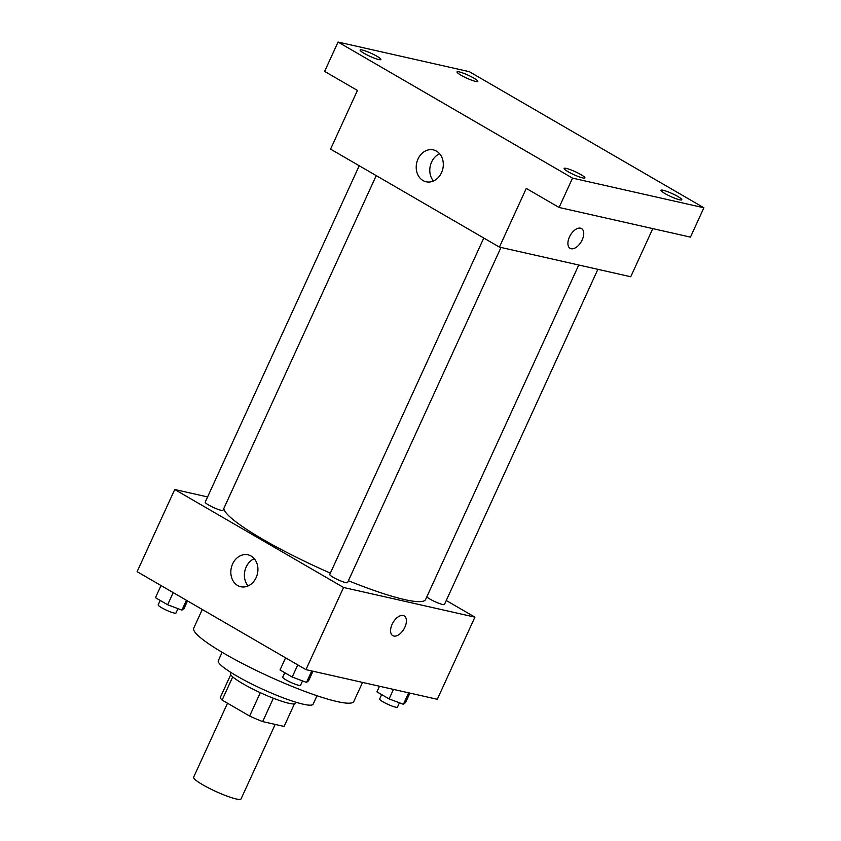 <?xml version="1.0" encoding="UTF-8"?>
<svg xmlns="http://www.w3.org/2000/svg" width="841" height="841" viewBox="0 0 841 841"><rect width="100%" height="100%" fill="white"/><g stroke="black" fill="none" stroke-linecap="round" stroke-linejoin="round"><path stroke-width="1.26" d="M227.512 703.223L193.63 777.21A26.082 3.721 24.6 0 0 208.904 788.112A26.082 3.721 24.6 0 0 236.111 798.95A26.082 3.721 24.6 0 0 241.062 798.918L275.175 724.427M260.321 692.679L249.619 716.048L222.098 700.08A35.028 4.993 24.6 0 1 220.426 697.189A35.028 4.993 24.6 0 1 220.468 697.105M284.132 726.351L294.424 703.875L284.09 726.435A35.028 4.993 24.6 0 0 284.132 726.351A35.028 4.993 24.6 0 0 284.163 726.267M284.09 726.435L262.676 721.599A35.028 4.993 24.6 0 1 249.619 716.048M273.367 698.24L262.676 721.599M296.074 702.277L295.633 703.234A35.869 5.12 -155.4 0 1 260.899 692.952A35.869 5.12 -155.4 0 1 230.413 673.368L230.855 672.411M232.726 676.868L222.098 700.08M316.994 695.738L313.146 704.148A52.174 7.443 -155.4 0 1 262.613 689.2A52.174 7.443 -155.4 0 1 218.282 660.711L222.129 652.301M362.545 682.419L353.819 701.468A88.032 12.562 -155.4 0 1 268.542 676.238A88.032 12.562 -155.4 0 1 193.724 628.174L202.282 609.483M446.266 600.506L474.913 617.136L437.299 699.292L305.945 669.636L137.115 571.67L174.739 489.504L207.601 496.926M348.405 580.721A110.854 15.811 24.6 0 0 404.553 599.58A110.854 15.811 24.6 0 0 425.62 599.465L578.745 265.01M223.822 508.479A110.854 15.811 24.6 0 0 330.366 573.12M474.913 617.136L343.57 587.481L174.739 489.504M359.223 165.751L205.193 502.172A9.777 1.398 24.6 0 0 210.923 506.261A9.777 1.398 24.6 0 0 221.13 510.319A9.777 1.398 24.6 0 0 222.981 510.308L376.221 175.622M426.839 596.816A9.777 1.398 24.6 0 0 433.546 601A9.777 1.398 24.6 0 0 442.587 604.479A9.777 1.398 24.6 0 0 444.447 604.469L597.888 269.33M500.984 247.454L347.543 582.592A9.777 1.398 -155.4 0 1 338.071 579.785A9.777 1.398 -155.4 0 1 329.756 574.445L483.785 238.035M343.57 587.481L305.945 669.636M256.137 577.599A16.357 13.393 102.7 0 1 240.768 586.724A16.357 13.393 102.7 0 1 231.307 567.822A16.357 13.393 102.7 0 1 247.979 554.818A16.357 13.393 102.7 0 1 256.137 577.599M403.196 615.507A11.417 6.339 -59.9 0 1 404.216 615.906A11.417 6.339 -59.9 0 1 403.974 628.963A11.417 6.339 -59.9 0 1 392.768 635.649A11.417 6.339 -59.9 0 1 392.537 623.454A11.417 6.339 -59.9 0 1 403.196 615.507M404.216 615.906A11.417 6.339 -59.9 0 1 403.974 628.963A11.417 6.339 -59.9 0 1 392.758 635.649M248.084 585.935A16.357 13.393 102.7 0 1 254.234 558.666M652.795 228.615L630.75 276.752L499.407 247.096L330.576 149.13L357.436 90.439L324.615 71.39L338.05 42.05L469.394 71.706L703.885 207.769L690.45 237.12L559.097 207.464L526.277 188.416L499.407 247.096M703.885 207.769L572.532 178.124L559.097 207.464M572.532 178.124L338.05 42.05M441.525 172.657A16.357 13.393 102.7 0 1 426.166 181.793A16.357 13.393 102.7 0 1 416.694 162.881A16.357 13.393 102.7 0 1 433.367 149.887A16.357 13.393 102.7 0 1 441.525 172.657M580.532 228.184A11.417 6.339 -59.9 0 1 581.552 228.584A11.417 6.339 -59.9 0 1 581.31 241.63A11.417 6.339 -59.9 0 1 570.093 248.326A11.417 6.339 -59.9 0 1 569.872 236.132A11.417 6.339 -59.9 0 1 580.532 228.184M581.552 228.584A11.417 6.339 -59.9 0 1 581.31 241.63A11.417 6.339 -59.9 0 1 570.093 248.316M433.472 181.004A16.357 13.393 102.7 0 1 439.633 153.735M376.894 56.221A11.417 1.629 -155.4 0 1 380.889 59.532A11.417 1.629 -155.4 0 1 374.771 58.313A11.417 1.629 -155.4 0 1 364.121 53.34A11.417 1.629 -155.4 0 1 360.137 50.029A11.417 1.629 -155.4 0 1 366.245 51.248A11.417 1.629 -155.4 0 1 376.894 56.221M580.9 174.602A11.417 1.629 -155.4 0 1 584.894 177.914A11.417 1.629 -155.4 0 1 578.776 176.694A11.417 1.629 -155.4 0 1 568.127 171.722A11.417 1.629 -155.4 0 1 564.143 168.41A11.417 1.629 -155.4 0 1 570.251 169.63A11.417 1.629 -155.4 0 1 580.9 174.602M677.804 196.479A11.417 1.629 -155.4 0 1 681.799 199.79A11.417 1.629 -155.4 0 1 675.68 198.571A11.417 1.629 -155.4 0 1 665.031 193.598A11.417 1.629 -155.4 0 1 661.047 190.287A11.417 1.629 -155.4 0 1 667.155 191.506A11.417 1.629 -155.4 0 1 677.804 196.479M473.798 78.097A11.417 1.629 -155.4 0 1 477.793 81.409A11.417 1.629 -155.4 0 1 471.675 80.189A11.417 1.629 -155.4 0 1 461.026 75.217A11.417 1.629 -155.4 0 1 457.041 71.906A11.417 1.629 -155.4 0 1 463.149 73.125A11.417 1.629 -155.4 0 1 473.798 78.097M312.978 671.223L308.615 680.737L306.502 682.419L292.205 677.037L280.021 669.962L285.583 657.82M311.759 670.95L306.502 682.419M297.767 664.884L292.205 677.037M284.763 672.716L282.734 677.152A9.777 1.398 24.6 0 0 288.463 681.242A9.777 1.398 24.6 0 0 298.671 685.299A9.777 1.398 24.6 0 0 300.521 685.289L302.529 680.926M187.511 600.916L184.063 608.463L181.94 610.145L167.643 604.753L155.459 597.688L161.02 585.536M186.45 600.295L181.94 610.145M173.204 592.611L167.643 604.753M160.2 600.442L158.182 604.868A9.777 1.398 24.6 0 0 163.9 608.958A9.777 1.398 24.6 0 0 174.108 613.026A9.777 1.398 24.6 0 0 175.969 613.015L177.966 608.642M409.882 693.1L405.52 702.624L403.407 704.306L389.11 698.913L376.926 691.838L379.491 686.245M408.663 692.826L403.407 704.306M393.462 689.399L389.11 698.913M381.667 694.603L379.638 699.029A9.777 1.398 24.6 0 0 385.367 703.118A9.777 1.398 24.6 0 0 395.575 707.186A9.777 1.398 24.6 0 0 397.425 707.176L399.433 702.803M230.718 674.713L220.426 697.189"/></g></svg>
